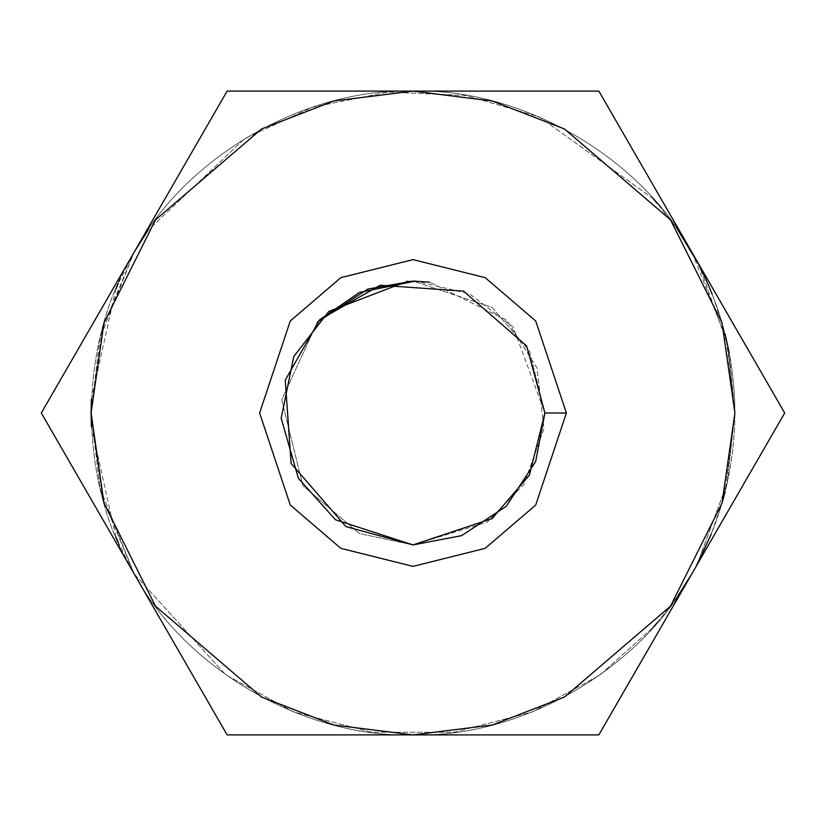 <?xml version="1.0" encoding="UTF-8"?>
<svg xmlns="http://www.w3.org/2000/svg" width="826" height="826" viewBox="0 0 826 826"><rect width="100%" height="100%" fill="white"/><g stroke="black" fill="none" stroke-linecap="round" stroke-linejoin="round"><path stroke-width="0.62" stroke-dasharray="4.13 3.1" d="M91.097 413.083L102.465 497.768L134.225 573.946C185.654 669.38 304.649 738.072 413 734.903C521.351 738.072 640.346 669.38 691.775 573.946L784.7 413L598.85 91.097L227.15 91.097L41.3 413L134.225 573.946L41.3 413L227.15 91.097L598.85 91.097L691.775 252.054C640.346 156.62 521.351 87.928 413 91.097C304.649 87.928 185.654 156.62 134.225 252.054L134.225 252.054C77.303 344.297 77.303 481.703 134.225 573.946L227.15 734.903L598.85 734.903L691.775 573.946C720.241 524.076 734.613 470.428 734.903 413C734.613 355.572 720.241 301.924 691.775 252.054L784.7 413L691.775 573.946C720.241 524.076 734.613 470.428 734.903 413L727.138 483.251L697.505 563.59L727.138 483.251L734.903 413C734.613 470.428 720.241 524.076 691.775 573.946L691.775 573.946C640.346 669.38 521.351 738.072 413 734.903C521.351 738.072 640.346 669.38 691.775 573.946L598.85 734.903L227.15 734.903L134.225 573.946C185.654 669.38 304.649 738.072 413 734.903C304.649 738.072 185.654 669.38 134.225 573.946C77.303 481.703 77.303 344.297 134.225 252.054C185.654 156.62 304.649 87.928 413 91.097C521.351 87.928 640.346 156.62 691.775 252.054C720.241 301.924 734.613 355.572 734.903 413L727.52 344.452L699.446 266.137M698.125 263.577L697.505 262.41M678.156 230.475L657.527 203.65L678.156 230.475M653.221 198.725L539.43 116.962L465.998 95.496L388.044 92.068L312.249 107.277L244.702 138.603L147.844 230.475L244.702 138.603L312.249 107.277L388.044 92.068L465.998 95.496L539.43 116.962L653.221 198.725M133.884 573.368L99.894 487.743L91.097 413L99.894 338.257L133.884 252.632L99.894 338.257L91.097 413L99.894 487.743L133.884 573.368L118.294 542.486M134.225 573.946L225.643 674.759L293.302 711.816L371.545 732.218L453.722 732.311L532.027 712.084L599.81 675.152L653.221 627.275L599.81 675.152L532.027 712.084L453.722 732.311L371.545 732.218L293.302 711.816L225.643 674.759L134.225 573.946C185.654 669.38 304.649 738.072 413 734.903C521.351 738.072 640.346 669.38 691.775 573.946L696.741 565.015M657.527 622.35L678.156 595.525L657.527 622.35M319.714 319.714L285.249 380.084L291.113 463.489L345.939 526.606L413 544.923L487.082 522.166L523.829 484.573L543.983 428.715L537.065 368.138L506.906 320.333L429.706 282.141L506.906 320.333L537.065 368.138L543.983 428.715L523.829 484.573L487.082 522.166L413 544.923L461.558 535.661L506.286 506.286L535.661 461.558L544.923 413L529.404 350.916L492.151 307.458L413 281.077L407.631 281.181L413 281.077L492.151 307.458L529.404 350.916L544.923 413L535.661 461.558L506.286 506.286L461.558 535.661L413 544.923L359.444 533.565L302.863 485.616L281.728 399.836L317.473 322.016L281.728 399.836L302.863 485.616L359.444 533.565L413 544.923L345.939 526.606L291.113 463.489L285.249 380.084L319.714 319.714L380.084 285.249L463.489 291.113L526.606 345.939L544.923 413L566.388 413L535.713 505.027L485.182 548.34L413 566.388L340.818 548.34L290.287 505.027L259.612 413L290.287 320.973L340.818 277.66L413 259.612L485.182 277.66L535.713 320.973L566.388 413L544.923 413L513.214 327.199L469.529 293.798L415.437 281.098M696.741 260.985L691.775 252.054C720.241 301.924 734.613 355.572 734.903 413L729.224 352.785M725.052 333.962L713.664 298.021M713.55 297.711L712.363 294.675M691.775 252.054C640.346 156.62 521.351 87.928 413 91.097C304.649 87.928 185.654 156.62 134.225 252.054C185.654 156.62 304.649 87.928 413 91.097C521.351 87.928 640.346 156.62 691.775 252.054L691.775 252.054M133.874 252.663L118.294 283.514M115.867 289.162L91.397 399.206M692.209 252.797L726.126 338.33L734.903 413L725.187 491.48M722.533 501.382L711.155 534.35M115.867 536.838L91.397 426.794M91.097 412.917L102.465 328.232L134.225 252.054M566.388 413L535.713 320.973L485.182 277.66L413 259.612L340.818 277.66L290.287 320.973L259.612 413L290.287 505.027L340.818 548.34L413 566.388L485.182 548.34L535.713 505.027L566.388 413"/><path stroke-width="1.24" d="M699.446 266.137L698.125 263.577M697.505 262.41L678.156 230.475L691.775 252.054L784.7 413L598.85 734.903L227.15 734.903L41.3 413L227.15 91.097L598.85 91.097L691.775 252.054L598.85 91.097L227.15 91.097L133.874 252.663M657.527 203.65L653.221 198.725L657.527 203.65M134.225 252.054L147.844 230.475L134.225 252.054L41.3 413L227.15 734.903L598.85 734.903L784.7 413L692.209 252.797M133.884 573.368L134.225 573.946M653.221 627.275L657.527 622.35L653.221 627.275M678.156 595.525L691.775 573.946L678.156 595.525M734.903 413L722.027 322.863L670.526 219.861L564.478 128.97L492.234 100.999L413 91.097L333.766 100.999L261.522 128.97L155.474 219.861L103.973 322.863L91.097 413L103.973 503.137L155.474 606.139L261.522 697.03L333.766 725.001L413 734.903L492.234 725.001L564.478 697.03L670.526 606.139L722.027 503.137L734.903 413L722.027 503.137L670.526 606.139L564.478 697.03L492.234 725.001L413 734.903L333.766 725.001L261.522 697.03L155.474 606.139L103.973 503.137L91.097 413L103.973 322.863L155.474 219.861L261.522 128.97L333.766 100.999L413 91.097L492.234 100.999L564.478 128.97L670.526 219.861L722.027 322.863L734.903 413M566.388 413L535.713 505.027L485.182 548.34L413 566.388L340.818 548.34L290.287 505.027L259.612 413L290.287 320.973L340.818 277.66L413 259.612L485.182 277.66L535.713 320.973L566.388 413L535.713 320.973L485.182 277.66L413 259.612L340.818 277.66L290.287 320.973L259.612 413L290.287 505.027L340.818 548.34L413 566.388L485.182 548.34L535.713 505.027L566.388 413L544.923 413L526.606 345.939L463.489 291.113L380.084 285.249L319.714 319.714L285.249 380.084L291.113 463.489L345.939 526.606L413 544.923L492.151 518.542L529.404 475.084L544.923 413L535.661 461.558L506.286 506.286L461.558 535.661L413 544.923L461.558 535.661L506.286 506.286L535.661 461.558L544.923 413L566.388 413M407.631 281.181L328.82 311.423L293.788 356.481L281.181 418.266L298.382 478.326L335.532 519.791L413 544.923L345.939 526.606L291.113 463.489L285.249 380.084L319.714 319.714L380.084 285.249L463.489 291.113L526.606 345.939L544.923 413L529.404 475.084L492.151 518.542L413 544.923L335.532 519.791L298.382 478.326L281.181 418.266L293.788 356.481L328.82 311.423L407.631 281.181M317.473 322.016L367.849 289.038L413 281.077L429.706 282.141L413 281.077L367.849 289.038L317.473 322.016M729.224 352.785L725.052 333.962M712.126 294.066L708.316 284.908M708.109 284.433L704.33 276.08M704.206 275.812L699.519 266.271M699.281 265.807L696.741 260.985M118.294 283.514L115.867 289.162M91.397 399.206L91.097 413.083M725.187 491.48L722.533 501.382M711.155 534.35L696.741 565.015M118.294 542.486L115.867 536.838M91.397 426.794L91.097 412.917M415.437 281.098L359.516 292.404L319.714 319.714"/></g></svg>
